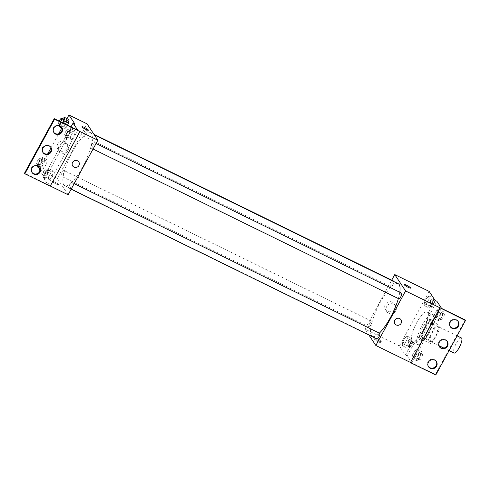 <?xml version="1.0" encoding="UTF-8"?>
<svg xmlns="http://www.w3.org/2000/svg" width="490" height="490" viewBox="0 0 490 490"><rect width="100%" height="100%" fill="white"/><g stroke="black" fill="none" stroke-linecap="round" stroke-linejoin="round"><path stroke-width="0.37" stroke-dasharray="2.45 1.84" d="M461.402 337.971A8.379 2.285 -63.9 0 0 455.963 343.894A8.379 2.285 -63.9 0 0 453.752 352.769A8.379 2.285 -63.9 0 0 454.028 353.021M430.22 341.242A8.379 2.285 -63.9 0 0 430.496 341.493A8.379 2.285 -63.9 0 0 436.235 334.976A8.379 2.285 -63.9 0 0 437.87 326.444A8.379 2.285 -63.9 0 0 432.431 332.367A8.379 2.285 -63.9 0 0 430.22 341.242M429.65 336.844L435.469 326.181A11.252 3.069 -63.9 0 1 437.588 324.184L439.702 327.394A11.252 3.069 -63.9 0 1 438.715 331.093L432.897 341.763A11.252 3.069 -63.9 0 1 430.784 343.753L428.664 340.55A11.252 3.069 -63.9 0 1 429.65 336.844L422.411 333.298L428.229 322.634L435.469 326.181M438.715 331.093L431.476 327.547L425.657 338.216L432.897 341.763M430.784 343.753L423.538 340.207L421.425 337.004L428.664 340.55M423.538 340.207A11.252 3.069 -63.9 0 0 425.657 338.216M431.476 327.547A11.252 3.069 -63.9 0 0 432.462 323.847L439.702 327.394M428.229 322.634A11.252 3.069 -63.9 0 1 430.343 320.638L432.462 323.847M422.411 333.298A11.252 3.069 -63.9 0 0 421.425 337.004M428.928 333.427A11.521 3.142 116.1 0 1 421.872 340.771A11.521 3.142 116.1 0 1 424.12 329.041A11.521 3.142 116.1 0 1 432.009 320.074A11.521 3.142 116.1 0 1 428.928 333.427M427.115 332.538A11.521 3.142 -63.9 0 0 430.202 319.186A11.521 3.142 -63.9 0 0 422.723 327.338A11.521 3.142 -63.9 0 0 419.679 339.533A11.521 3.142 -63.9 0 0 420.065 339.882A11.521 3.142 -63.9 0 0 427.115 332.538M430.343 320.638L437.588 324.184M417.204 344.078A16.758 4.569 -63.9 0 0 417.762 344.586A16.758 4.569 -63.9 0 0 429.234 331.546A16.758 4.569 -63.9 0 0 432.505 314.482A16.758 4.569 -63.9 0 0 421.627 326.334A16.758 4.569 -63.9 0 0 417.204 344.078M411.772 341.42A16.758 4.569 -63.9 0 0 412.329 341.928A16.758 4.569 -63.9 0 0 423.807 328.888A16.758 4.569 -63.9 0 0 427.072 311.824A16.758 4.569 -63.9 0 0 416.2 323.676A16.758 4.569 -63.9 0 0 411.772 341.42M368.933 335.019L365.032 329.109L399.43 345.952L405.377 354.962L412.213 342.424A17.26 4.704 116.1 0 0 422.674 331.375A17.26 4.704 116.1 0 0 428.272 312.969L435.108 300.425M399.43 345.952L429.16 291.415M402.204 345.64L402.682 342.051L405.255 337.328L407.355 336.195L406.878 339.784L404.305 344.507L402.204 345.64L402.682 342.051L405.255 337.328L407.355 336.195L406.878 339.784L404.305 344.507L402.204 345.64L406.731 347.857L407.208 344.268L409.781 339.546L411.882 338.412L411.404 342.002L408.832 346.724L406.731 347.857M424.089 305.503L424.567 301.914L427.139 297.191L429.24 296.058L428.762 299.647L426.19 304.37L424.089 305.503L424.567 301.914L427.139 297.191L429.24 296.058L428.762 299.647L426.19 304.37L424.089 305.503L428.615 307.72L429.093 304.131L431.666 299.402L433.766 298.269M378.311 341.8A3.669 0.557 28.6 0 0 380.901 342.602A3.669 0.557 28.6 0 0 377.949 340.354A3.669 0.557 28.6 0 0 374.464 339.092A3.669 0.557 28.6 0 0 378.311 341.8M405.377 354.962L407.184 355.85L411.876 362.949L435.408 374.476L435.763 375.022M368.903 326.799A3.142 0.858 -63.9 0 0 369.007 326.891A3.142 0.858 -63.9 0 0 371.157 324.447A3.142 0.858 -63.9 0 0 371.769 321.25A3.142 0.858 -63.9 0 0 369.73 323.474A3.142 0.858 -63.9 0 0 368.903 326.799M379.732 333.304A3.142 0.858 -63.9 0 0 377.692 335.527A3.142 0.858 -63.9 0 0 376.859 338.853M365.032 329.109L391.718 280.164M401.616 293.167A3.142 0.858 -63.9 0 0 399.577 295.39A3.142 0.858 -63.9 0 0 398.744 298.716M393.654 281.113A3.142 0.858 -63.9 0 0 391.614 283.33A3.142 0.858 -63.9 0 0 390.787 286.662A3.142 0.858 -63.9 0 0 390.891 286.754A3.142 0.858 -63.9 0 0 392.711 284.929A3.142 0.858 -63.9 0 0 393.85 281.554M398.211 283.692A29.333 7.999 -63.9 0 0 379.174 304.431A29.333 7.999 -63.9 0 0 371.432 335.479A29.333 7.999 -63.9 0 0 372.406 336.373A29.333 7.999 -63.9 0 0 379.376 333.133M398.376 298.582A29.333 7.999 -63.9 0 0 399.785 292.273M392.343 302.159A5.255 4.992 146.6 0 0 385.471 309.613A5.255 4.992 146.6 0 0 392.606 310.881A5.255 4.992 146.6 0 0 392.343 302.159M393.684 304.186A5.255 4.992 -33.4 0 1 393.948 312.914A5.255 4.992 -33.4 0 1 387.431 305.448A5.255 4.992 -33.4 0 1 393.684 304.186M401.016 319.75L401.016 319.75A3.669 3.485 146.6 0 0 394.793 320.215A3.669 3.485 146.6 0 0 394.897 323.786L394.897 323.786M378.813 340.887A3.669 0.557 -151.4 0 1 374.966 338.174A3.669 0.557 -151.4 0 1 378.452 339.441A3.669 0.557 -151.4 0 1 381.404 341.683A3.669 0.557 -151.4 0 1 378.813 340.887M404.201 284.555L404.195 284.555A3.669 0.557 28.6 0 0 407.147 286.803A3.669 0.557 28.6 0 0 410.632 288.065A3.669 0.557 28.6 0 0 410.638 288.065L410.632 288.065M412.213 342.424L414.026 343.312A17.26 4.704 -63.9 0 0 424.481 332.263A17.26 4.704 -63.9 0 0 430.085 313.851L436.921 301.313M407.184 355.85L414.026 343.312M435.408 374.476L465.139 319.939M428.272 312.969L430.085 313.851M434.336 314.856L436.909 310.133L439.009 309L438.532 312.589L435.959 317.312L433.858 318.445L434.336 314.856L436.909 310.133L439.009 309L438.532 312.589L435.959 317.312L433.858 318.445L434.336 314.856L438.862 317.073L441.435 312.351L443.536 311.217L443.058 314.807L440.486 319.529L438.385 320.662L438.862 317.073M412.451 354.993L415.024 350.27L417.125 349.137L416.647 352.727L414.075 357.449L411.974 358.582L412.451 354.993L415.024 350.27L417.125 349.137L416.647 352.727L414.075 357.449L411.974 358.582L412.451 354.993L416.978 357.21L419.55 352.488L421.651 351.355L421.173 354.944L418.601 359.666L416.5 360.799L416.978 357.21M411.876 362.949L441.606 308.412M436.235 361.338A4.716 4.477 146.6 0 0 428.75 360.695A4.716 4.477 146.6 0 0 428.389 366.52M458.04 321.348A4.716 4.477 146.6 0 0 450.555 320.705A4.716 4.477 146.6 0 0 450.194 326.53M447.137 341.34A4.716 4.477 146.6 0 0 439.653 340.697A4.716 4.477 146.6 0 0 439.291 346.522M63.706 184.755A29.333 7.999 -63.9 0 0 64.68 185.643A29.333 7.999 -63.9 0 0 84.764 162.821A29.333 7.999 -63.9 0 0 90.485 132.962A29.333 7.999 -63.9 0 0 71.448 153.707A29.333 7.999 -63.9 0 0 63.706 184.755M61.177 176.069A3.142 0.858 116.1 0 1 62.003 172.743A3.142 0.858 116.1 0 1 64.043 170.52A3.142 0.858 116.1 0 1 64.147 170.618A3.142 0.858 116.1 0 1 63.32 173.944A3.142 0.858 116.1 0 1 61.281 176.167A3.142 0.858 116.1 0 1 61.177 176.069M91.017 147.992A3.142 0.858 -63.9 0 0 91.122 148.084A3.142 0.858 -63.9 0 0 93.278 145.64A3.142 0.858 -63.9 0 0 93.89 142.443A3.142 0.858 -63.9 0 0 91.851 144.66A3.142 0.858 -63.9 0 0 91.017 147.992M69.133 188.129A3.142 0.858 -63.9 0 0 69.237 188.221A3.142 0.858 -63.9 0 0 71.393 185.777A3.142 0.858 -63.9 0 0 72.006 182.58A3.142 0.858 -63.9 0 0 69.966 184.804A3.142 0.858 -63.9 0 0 69.133 188.129M83.061 135.932A3.142 0.858 -63.9 0 0 83.165 136.03A3.142 0.858 -63.9 0 0 85.315 133.58A3.142 0.858 -63.9 0 0 85.928 130.383A3.142 0.858 -63.9 0 0 83.888 132.606A3.142 0.858 -63.9 0 0 83.061 135.932M68.122 194.763L57.306 178.385L87.042 123.847M79.76 131.363L50.28 186.022M56.105 183.983A3.669 0.557 28.6 0 0 58.696 184.779A3.669 0.557 28.6 0 0 55.744 182.537A3.669 0.557 28.6 0 0 52.258 181.269A3.669 0.557 28.6 0 0 56.105 183.983A3.669 0.557 -151.4 0 1 52.258 181.269A3.669 0.557 -151.4 0 1 55.744 182.531A3.669 0.557 -151.4 0 1 58.696 184.779A3.669 0.557 -151.4 0 1 56.105 183.983M39.206 169.516L57.306 178.385M74.89 123.988L45.154 178.525L43.347 177.637L48.032 184.736L24.5 173.209M45.154 178.525L40.07 170.826M69.017 119.615L66.922 120.748L64.343 125.471L63.872 129.06L65.966 127.933L67.479 125.158L65.966 127.933L63.872 129.06L64.343 125.471L66.922 120.748L69.017 119.615M41.987 169.203L44.082 168.07L46.66 163.348L47.132 159.758L45.037 160.892L42.459 165.614L41.987 169.203L42.459 165.614L45.037 160.892L47.132 159.758L46.66 163.348L44.082 168.07L41.987 169.203L40.254 168.352M39.929 168.193L47.751 153.842M51.015 147.858L58.653 133.844M61.814 128.055L66.959 118.611M64.705 141.677A5.255 4.992 146.6 0 0 57.832 149.132A5.255 4.992 146.6 0 0 64.968 150.399A5.255 4.992 146.6 0 0 64.705 141.677M81.989 126.732L81.989 126.739A3.669 0.557 28.6 0 0 81.989 126.739A3.669 0.557 28.6 0 0 84.942 128.98A3.669 0.557 28.6 0 0 88.427 130.248A3.669 0.557 28.6 0 0 88.427 130.242L88.427 130.248M66.046 143.711A5.255 4.992 -33.4 0 1 66.309 152.433A5.255 4.992 -33.4 0 1 59.792 144.967A5.255 4.992 -33.4 0 1 66.046 143.711M78.81 161.927L78.81 161.927A3.669 3.485 146.6 0 0 72.581 162.398A3.669 3.485 146.6 0 0 72.692 165.969L72.692 165.969M71.013 126.892L43.347 177.637M50.231 179.242L52.81 174.514L53.288 170.924L51.187 172.057L48.608 176.78L48.136 180.375L50.231 179.242L48.136 180.375L48.608 176.78L51.187 172.057L53.288 170.924L52.81 174.514L50.231 179.242L45.705 177.025L43.61 178.158L44.088 174.562L46.66 169.84L48.761 168.707L48.283 172.302L45.705 177.025M72.116 139.099L74.694 134.376L75.172 130.787L73.071 131.92L70.493 136.643L70.021 140.232L72.116 139.099L70.021 140.232L70.493 136.643L73.071 131.92L75.172 130.787L74.694 134.376L72.116 139.099L67.589 136.882L65.495 138.015L65.972 134.425L68.545 129.703L70.646 128.57L70.168 132.159L67.589 136.882M77.769 130.199L48.032 184.736M50.709 147.172A4.716 4.477 146.6 0 0 43.23 146.528A4.716 4.477 146.6 0 0 42.863 152.353M61.611 127.173A4.716 4.477 146.6 0 0 55.045 125.758A4.716 4.477 146.6 0 0 53.765 132.355M39.806 167.17A4.716 4.477 146.6 0 0 33.24 165.749A4.716 4.477 146.6 0 0 31.96 172.351M37.632 165.681L37.932 163.397L40.511 158.674L42.612 157.541L42.134 161.13L39.555 165.853L38.826 166.251M38.545 164.989A3.142 0.858 -63.9 0 0 38.649 165.087A3.142 0.858 -63.9 0 0 40.805 162.637A3.142 0.858 -63.9 0 0 41.417 159.44A3.142 0.858 -63.9 0 0 39.378 161.663A3.142 0.858 -63.9 0 0 38.545 164.989M42.612 157.541L47.132 159.758M42.134 161.13L46.66 163.348M39.555 165.853L44.082 168.07M37.932 163.397L42.459 165.614M40.511 158.674L45.037 160.892M36.738 164.101A3.142 0.858 -63.9 0 0 36.842 164.199A3.142 0.858 -63.9 0 0 38.992 161.755A3.142 0.858 -63.9 0 0 39.604 158.552A3.142 0.858 -63.9 0 0 37.565 160.775A3.142 0.858 -63.9 0 0 36.738 164.101M59.492 125.703L59.817 123.253L62.255 118.788M62.953 122.947L61.44 125.716L60.546 126.2M63.302 119.303A3.142 0.858 -63.9 0 0 61.262 121.526A3.142 0.858 -63.9 0 0 60.429 124.852A3.142 0.858 -63.9 0 0 60.533 124.944A3.142 0.858 -63.9 0 0 62.561 122.751M61.44 125.716L65.966 127.933M62.01 128.153L63.872 129.06M59.817 123.253L64.343 125.471M62.395 118.531L66.922 120.748M59.217 121.116A3.142 0.858 -63.9 0 0 58.622 123.964A3.142 0.858 -63.9 0 0 58.727 124.056A3.142 0.858 -63.9 0 0 60.748 121.863M44.7 176.161A3.142 0.858 -63.9 0 0 44.804 176.253A3.142 0.858 -63.9 0 0 46.954 173.809A3.142 0.858 -63.9 0 0 47.567 170.612A3.142 0.858 -63.9 0 0 45.527 172.835A3.142 0.858 -63.9 0 0 44.7 176.161M48.761 168.707L53.288 170.924M48.283 172.302L52.81 174.514M43.61 178.158L48.136 180.375M44.088 174.562L48.608 176.78M46.66 169.84L51.187 172.057M42.887 175.273A3.142 0.858 -63.9 0 0 42.991 175.371A3.142 0.858 -63.9 0 0 45.141 172.921A3.142 0.858 -63.9 0 0 45.754 169.724A3.142 0.858 -63.9 0 0 43.714 171.947A3.142 0.858 -63.9 0 0 42.887 175.273M66.585 136.018A3.142 0.858 -63.9 0 0 66.689 136.116A3.142 0.858 -63.9 0 0 68.839 133.672A3.142 0.858 -63.9 0 0 69.451 130.469A3.142 0.858 -63.9 0 0 67.412 132.692A3.142 0.858 -63.9 0 0 66.585 136.018M70.646 128.57L75.172 130.787M70.168 132.159L74.694 134.376M65.495 138.015L70.021 140.232M65.972 134.425L70.493 136.643M68.545 129.703L73.071 131.92M64.772 135.136A3.142 0.858 -63.9 0 0 64.876 135.228A3.142 0.858 -63.9 0 0 67.026 132.784A3.142 0.858 -63.9 0 0 67.638 129.587A3.142 0.858 -63.9 0 0 65.599 131.81A3.142 0.858 -63.9 0 0 64.772 135.136M407.821 345.86A3.142 0.858 -63.9 0 0 407.925 345.958A3.142 0.858 -63.9 0 0 410.075 343.508A3.142 0.858 -63.9 0 0 410.687 340.311A3.142 0.858 -63.9 0 0 408.648 342.535A3.142 0.858 -63.9 0 0 407.821 345.86M407.355 336.195L411.882 338.412M406.878 339.784L411.404 342.002M404.305 344.507L408.832 346.724M402.682 342.051L407.208 344.268M405.255 337.328L409.781 339.546M409.628 346.749A3.142 0.858 -63.9 0 0 409.732 346.84A3.142 0.858 -63.9 0 0 411.882 344.397A3.142 0.858 -63.9 0 0 412.5 341.199A3.142 0.858 -63.9 0 0 410.461 343.423A3.142 0.858 -63.9 0 0 409.628 346.749M433.754 298.367L433.289 301.865L430.716 306.587L428.615 307.72M429.705 305.723A3.142 0.858 -63.9 0 0 429.81 305.815A3.142 0.858 -63.9 0 0 431.96 303.371A3.142 0.858 -63.9 0 0 432.572 300.174A3.142 0.858 -63.9 0 0 430.532 302.397A3.142 0.858 -63.9 0 0 429.705 305.723M429.24 296.058L433.65 298.214M428.762 299.647L433.289 301.865M426.19 304.37L430.716 306.587M424.567 301.914L429.093 304.131M427.139 297.191L431.666 299.402M431.512 306.611A3.142 0.858 -63.9 0 0 431.616 306.703A3.142 0.858 -63.9 0 0 433.766 304.259A3.142 0.858 -63.9 0 0 434.385 301.062A3.142 0.858 -63.9 0 0 432.345 303.279A3.142 0.858 -63.9 0 0 431.512 306.611M417.59 358.803A3.142 0.858 -63.9 0 0 417.694 358.901A3.142 0.858 -63.9 0 0 419.844 356.457A3.142 0.858 -63.9 0 0 420.457 353.253A3.142 0.858 -63.9 0 0 418.417 355.477A3.142 0.858 -63.9 0 0 417.59 358.803M417.125 349.137L421.651 351.355M416.647 352.727L421.173 354.944M414.075 357.449L418.601 359.666M411.974 358.582L416.5 360.799M415.024 350.27L419.55 352.488M419.397 359.691A3.142 0.858 -63.9 0 0 419.501 359.789A3.142 0.858 -63.9 0 0 421.657 357.339A3.142 0.858 -63.9 0 0 422.27 354.141A3.142 0.858 -63.9 0 0 420.23 356.365A3.142 0.858 -63.9 0 0 419.397 359.691M439.475 318.665A3.142 0.858 -63.9 0 0 439.579 318.763A3.142 0.858 -63.9 0 0 441.729 316.313A3.142 0.858 -63.9 0 0 442.341 313.116A3.142 0.858 -63.9 0 0 440.302 315.34A3.142 0.858 -63.9 0 0 439.475 318.665M439.009 309L443.536 311.217M438.532 312.589L443.058 314.807M435.959 317.312L440.486 319.529M433.858 318.445L438.385 320.662M436.909 310.133L441.435 312.351M441.282 319.554A3.142 0.858 -63.9 0 0 441.386 319.645A3.142 0.858 -63.9 0 0 443.542 317.202A3.142 0.858 -63.9 0 0 444.154 314.004A3.142 0.858 -63.9 0 0 442.115 316.228A3.142 0.858 -63.9 0 0 441.282 319.554M457.115 335.871L437.87 326.444M449.079 350.595L443.934 348.078M438.918 345.615L430.496 341.493M420.065 339.882L421.872 340.771M430.202 319.186L432.009 320.074M412.329 341.928L417.762 344.586M427.072 311.824L432.505 314.482M385.471 309.613L386.812 311.64M394.242 303.818L395.583 305.852M380.901 342.602L381.404 341.683M374.464 339.092L374.966 338.174M439.095 346.259L439.457 346.804M446.966 341.065L447.327 341.61M449.998 326.26L450.359 326.805M457.868 321.066L458.23 321.612M428.193 366.257L428.554 366.802M436.063 361.063L436.425 361.608M64.68 185.643L372.406 336.373M90.485 132.962L94.294 134.83M371.769 321.25L64.043 170.52M369.007 326.891L61.281 176.167M91.122 148.084L93.057 149.034M93.89 142.443L96.071 143.509M69.237 188.221L71.173 189.171M72.006 182.58L74.186 183.646M83.165 136.03L390.891 286.754M85.928 130.383L93.958 134.315M57.832 149.132L59.174 151.165M66.603 143.343L67.945 145.371M31.77 172.082L32.132 172.627M39.641 166.888L40.002 167.433M53.575 132.092L53.937 132.637M61.446 126.898L61.807 127.443M42.673 152.084L43.034 152.635M50.544 146.89L50.905 147.441M36.842 164.199L38.649 165.087M39.604 158.552L41.417 159.44M58.727 124.056L60.533 124.944M42.991 175.371L44.804 176.253M45.754 169.724L47.567 170.612M64.876 135.228L66.689 136.116M67.638 129.587L69.451 130.469M407.925 345.958L409.732 346.84M410.687 340.311L412.5 341.199M429.81 305.815L431.616 306.703M432.572 300.174L434.385 301.062M417.694 358.901L419.501 359.789M420.457 353.253L422.27 354.141M439.579 318.763L441.386 319.645M442.341 313.116L444.154 314.004"/><path stroke-width="0.73" d="M449.079 350.595L454.028 353.021A8.379 2.285 -63.9 0 0 459.767 346.504A8.379 2.285 -63.9 0 0 461.402 337.971L457.115 335.871M391.718 280.164L394.769 274.572L429.16 291.415L435.108 300.425L436.921 301.313L441.606 308.412L465.139 319.939L465.5 320.485L439.977 307.8L410.424 362.606L440.161 308.069M465.5 320.485L435.763 375.022L410.424 362.606M394.769 274.572L405.585 290.956L375.848 345.487L410.24 362.337M375.848 345.487L368.933 335.019M376.859 338.853A3.142 0.858 -63.9 0 0 376.963 338.951A3.142 0.858 -63.9 0 0 379.119 336.507A3.142 0.858 -63.9 0 0 379.732 333.304L74.186 183.646M398.744 298.716A3.142 0.858 -63.9 0 0 398.848 298.814A3.142 0.858 -63.9 0 0 401.004 296.364A3.142 0.858 -63.9 0 0 401.616 293.167L96.071 143.509M393.85 281.554A3.142 0.858 -63.9 0 0 393.654 281.113L93.958 134.315M399.785 292.273A29.333 7.999 -63.9 0 0 399.185 284.58A29.333 7.999 -63.9 0 0 398.211 283.692L94.294 134.83M379.376 333.133A29.333 7.999 -63.9 0 0 398.376 298.582M394.793 320.215A3.669 3.485 -33.4 0 1 401.016 319.75A3.669 3.485 -33.4 0 1 399.877 324.674A3.669 3.485 -33.4 0 1 394.793 320.215M405.585 290.956L439.977 307.8M410.638 288.065A3.669 0.557 28.6 0 0 406.786 285.352A3.669 0.557 -151.4 0 1 410.638 288.065A3.669 0.557 -151.4 0 1 407.147 286.797A3.669 0.557 -151.4 0 1 404.201 284.555A3.669 0.557 -151.4 0 1 406.786 285.352A3.669 0.557 28.6 0 0 404.195 284.555M394.897 323.786A3.669 3.485 146.6 0 0 399.877 324.674A3.669 3.485 146.6 0 0 401.016 319.75M434.722 360.113A4.716 4.477 146.6 0 0 428.554 366.802A4.716 4.477 146.6 0 0 434.955 367.941A4.716 4.477 146.6 0 0 434.722 360.113M456.527 320.117A4.716 4.477 146.6 0 0 450.359 326.805A4.716 4.477 146.6 0 0 456.76 327.945A4.716 4.477 146.6 0 0 456.527 320.117M445.624 340.115A4.716 4.477 146.6 0 0 439.457 346.804A4.716 4.477 146.6 0 0 445.857 347.943A4.716 4.477 146.6 0 0 445.624 340.115M428.389 366.52A4.716 4.477 146.6 0 0 436.235 361.338M450.194 326.53A4.716 4.477 146.6 0 0 458.04 321.348M439.291 346.522A4.716 4.477 146.6 0 0 447.137 341.34M66.959 118.611L68.943 114.979L87.042 123.847L97.859 140.226L68.122 194.763L50.28 186.022M72.581 162.398A3.669 3.485 -33.4 0 1 78.81 161.927A3.669 3.485 -33.4 0 1 77.671 166.857A3.669 3.485 -33.4 0 1 72.581 162.398M68.943 114.979L74.89 123.988L73.077 123.1L77.769 130.199L54.237 118.672L54.592 119.223L97.859 140.226M54.237 118.672L24.5 173.209L24.861 173.76L50.2 186.169L79.937 131.632M40.07 170.826L39.206 169.516L39.929 168.193M69.017 119.615L68.545 123.204L69.017 119.615L64.496 117.398L64.019 120.993L62.953 122.947M67.479 125.158L68.545 123.204L67.479 125.158M47.751 153.842L51.015 147.858M58.653 133.844L61.814 128.055M88.427 130.242A3.669 0.557 28.6 0 0 84.58 127.535A3.669 0.557 -151.4 0 1 88.427 130.242A3.669 0.557 -151.4 0 1 84.942 128.98A3.669 0.557 -151.4 0 1 81.989 126.732A3.669 0.557 -151.4 0 1 84.58 127.535A3.669 0.557 28.6 0 0 81.989 126.732M72.692 165.969A3.669 3.485 146.6 0 0 77.671 166.857A3.669 3.485 146.6 0 0 78.81 161.927M54.592 119.223L24.861 173.76M49.196 145.947A4.716 4.477 146.6 0 0 43.034 152.635A4.716 4.477 146.6 0 0 49.435 153.774A4.716 4.477 146.6 0 0 49.196 145.947M55.64 134.131A4.716 4.477 146.6 0 0 61.807 127.443A4.716 4.477 146.6 0 0 55.407 126.304A4.716 4.477 146.6 0 0 55.64 134.131M33.835 174.121A4.716 4.477 146.6 0 0 40.002 167.433A4.716 4.477 146.6 0 0 33.596 166.294A4.716 4.477 146.6 0 0 33.835 174.121M73.077 123.1L71.013 126.892M42.863 152.353A4.716 4.477 146.6 0 0 50.709 147.172M53.765 132.355A4.716 4.477 146.6 0 0 61.611 127.173M31.96 172.351A4.716 4.477 146.6 0 0 39.806 167.17M38.826 166.251L37.461 166.986L37.632 165.681M37.461 166.986L40.254 168.352M62.255 118.788L64.496 117.398M60.546 126.2L59.345 126.849L59.492 125.703M62.561 122.751A3.142 0.858 -63.9 0 0 63.302 119.303L61.489 118.415A3.142 0.858 -63.9 0 0 59.217 121.116M64.019 120.993L68.545 123.204M59.345 126.849L62.01 128.153M60.748 121.863A3.142 0.858 -63.9 0 0 61.489 118.415M443.934 348.078L438.918 345.615M93.057 149.034L398.848 298.814M71.173 189.171L376.963 338.951"/></g></svg>
